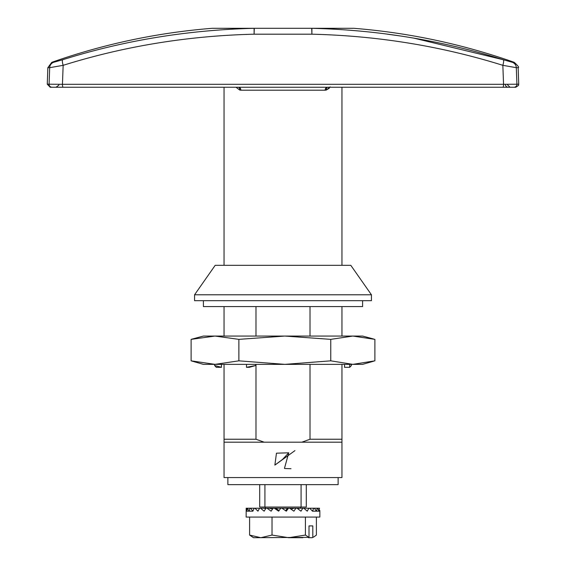 <?xml version="1.0" encoding="UTF-8"?>
<svg xmlns="http://www.w3.org/2000/svg" width="566" height="566" viewBox="0 0 566 566"><rect width="100%" height="100%" fill="white"/><g stroke="black" fill="none" stroke-linecap="round" stroke-linejoin="round"><path stroke-width="0.85" d="M259.709 484.637L259.709 507.044L306.291 507.044L306.291 484.637M301.077 484.637L301.077 507.044M264.923 484.637L264.923 507.044M203.406 300.688L203.406 306.581L362.594 306.581L362.594 300.688M373.73 339.048L362.594 336.062L352.823 336.062L374.883 339.359L374.883 360.832L352.823 364.363L203.406 364.363L191.117 360.832L191.117 339.359L203.406 336.062L215.002 336.062L238.88 339.359L284.825 336.062L215.002 336.062L191.117 339.359M214.62 364.363L214.62 365.53L216.283 367.313L221.455 367.313L214.62 365.53M221.455 364.363L221.455 367.313M373.73 361.172L362.594 364.363L352.823 364.363L330.763 360.832L284.825 364.363L238.88 360.832L238.88 339.359M352.823 336.062L284.825 336.062L330.763 339.359L352.823 336.062M238.88 360.832L215.002 364.363L191.117 360.832M330.763 360.832L330.763 339.359M351.38 364.363L351.38 365.53L349.717 367.313L344.545 367.313L344.545 364.363M246.493 367.313L249.323 367.313L255.662 365.53L246.493 367.313L246.493 364.363M255.662 364.363L255.662 365.53M349.717 364.363L349.717 367.313M227.872 477.562L227.872 484.637L338.128 484.637L338.128 477.562M53.593 62.324L51.782 62.324L47.848 67.679L47.275 84.207L50.218 87.256L52.015 87.256A2.95 2.922 -90 0 1 49.086 84.207L49.688 67.679A5.893 5.851 -90 0 1 53.593 62.324L62.684 59.741A5.893 1.33 72.3 0 0 63.151 65.323L49.688 67.679L49.086 84.207L62.451 84.313L503.549 84.313L502.849 65.323A5.893 1.33 -72.3 0 0 503.315 59.741L413.732 38.099M513.985 87.256L502.849 87.256A2.95 0.7 90 0 0 503.549 84.313L516.914 84.207L516.312 67.679L516.914 84.207A2.95 2.922 90 0 1 513.985 87.256L515.782 87.256L518.506 85.431L518.725 84.207L516.914 84.207M62.684 59.741C124.159 40.405 187.969 29.927 254.099 28.321L254.106 34.193L311.894 34.193L311.901 28.321C378.074 29.934 441.883 40.412 503.315 59.741L512.407 62.324A5.893 5.851 90 0 1 516.312 67.679L502.849 65.323C441.501 46.157 377.847 35.778 311.894 34.193L311.71 28.3L254.29 28.3L254.106 34.193C188.11 35.785 124.456 46.164 63.151 65.323L62.451 84.313A2.95 0.7 -90 0 0 63.151 87.256L52.015 87.256M330.169 86.881L326.228 90.086L325.153 90.206A2.95 2.108 -90 0 1 327.261 87.256M224.044 265.312L224.044 87.256L219.884 87.256L238.739 87.256A2.95 2.108 90 0 1 240.847 90.206L239.772 90.086L236.022 87.256M238.739 87.256L327.594 87.256A2.95 2.144 -101.5 0 0 326.228 90.086L329.362 88.162M64.432 87.256L502.849 87.256L341.956 87.256L341.956 265.312M239.772 90.086A2.95 2.144 101.5 0 0 238.406 87.256M219.884 87.256L63.151 87.256M311.71 28.3L353.517 28.3L311.71 28.3A5.893 2.398 -90 0 1 311.901 28.321L353.517 28.3M400.035 35.934L387.512 34.193M254.29 28.3L212.483 28.3L254.29 28.3A5.893 2.398 -90 0 0 254.099 28.321L212.483 28.3M309.001 525.906L312.807 525.906L309.001 525.906L309.001 537.36L305.414 535.068L305.414 517.062M285.618 510.688L287.401 508.218L280.764 508.218L278.628 511.169L274.319 508.218L273.166 508.218L271.114 511.169L267.067 508.218L265.999 508.218L264.124 511.169L260.502 508.218L259.525 508.303M265.999 508.218L263.438 508.218L265.772 508.572M271.949 508.218L268.914 508.218L271.56 508.777L271.949 508.218L273.166 508.218M276.916 508.218L274.998 508.218L276.505 508.777L276.916 508.218L280.764 508.218M287.401 508.218L288.462 508.218L286.332 511.169L281.953 508.218M291.54 509.527L292.452 508.218L288.462 508.218M292.452 508.218L295.919 508.218L293.888 511.169L289.636 508.218M297.072 508.254L295.919 508.218M297.086 508.218L302.81 508.218L300.971 511.169L297.03 508.218M304.296 508.325L302.81 508.218M304.345 508.218L308.838 508.218L307.267 511.169L303.808 508.218M272.027 517.062L272.027 535.068L260.813 537.7L249.606 535.068L253.518 537.7L309.001 537.36M319.847 510.447L319.847 517.062L246.153 517.062L246.189 508.218L246.854 511.169L246.153 511.169M259.568 508.218L257.954 511.169L254.926 508.218L254.169 508.218L252.882 511.169L250.575 508.218L250.03 508.218L249.125 511.169L247.328 508.218L246.854 511.169L252.882 511.169M319.521 508.218L318.934 511.169L317.71 508.218L317.293 508.218L316.451 511.169L314.378 508.218L313.734 508.218L312.503 511.169L309.673 508.218L308.838 508.218M247.328 508.218L246.26 508.218M250.03 508.218L247.646 508.218M254.169 508.218L250.575 508.218M258.818 508.218L254.926 508.218M263.438 508.218L260.502 508.218M271.56 508.777L272.373 509.35M268.914 508.218L267.067 508.218M276.505 508.777L279.088 510.532M274.998 508.218L274.319 508.218M287.945 508.218L287.012 508.777L287.408 508.218M294.235 508.218L292.12 508.777L292.481 508.218M300.037 508.218L297.603 508.643M305.088 508.218L303.984 508.367M309.673 508.218L313.734 508.218M312.503 511.169L319.847 511.169M314.378 508.218L317.293 508.218M317.71 508.218L319.344 508.218M312.807 525.906L312.807 537.36L312.241 537.7L314.144 536.738L312.807 537.36M316.394 517.062L316.394 535.068L314.144 536.738M272.027 535.068L288.717 537.7L302.711 537.7M308.442 537.7L312.241 537.7M288.717 537.7L305.414 535.068M249.606 535.068L249.606 517.062M284.493 468.259L288.738 452.807L276.456 453.189L274.871 465.111L282.54 459.408L288.738 452.807L276.456 453.189L274.871 465.111L294.943 450.628M341.956 364.363L341.956 477.562L224.044 477.562L224.044 364.363M291.009 468.719L284.656 468.521M341.956 306.581L341.956 336.062M224.044 306.581L224.044 336.062M341.956 439.237L310.019 439.237L301.876 442.188L224.044 442.188M341.956 442.188L301.876 442.188M371.438 294.794L350.8 265.312L215.2 265.312L194.562 294.794L194.562 300.688L371.438 300.688L371.438 294.794L194.562 294.794M310.019 306.581L310.019 336.062M310.019 364.363L310.019 439.237M255.981 306.581L255.981 336.062M255.981 364.363L255.981 439.237L264.124 442.188M255.981 439.237L224.044 439.237M516.312 67.679L518.152 67.679C519.39 67.637 518.074 65.847 514.218 62.324L512.407 62.324M240.847 90.206L325.153 90.206M505.318 84.313A2.95 2.922 -90 0 0 508.247 87.256M47.275 84.207L49.086 84.207M47.848 67.679L49.688 67.679M58.956 84.313L58.814 85.218L56.013 87.256M507.044 84.313L509.987 87.256M212.017 28.321C157.136 32.722 103.727 44.063 51.782 62.324M353.983 28.321C408.864 32.722 462.273 44.063 514.218 62.324M518.152 67.679L518.725 84.207M265.312 507.044L265.312 508.218M300.688 507.044L300.688 508.218"/></g></svg>
